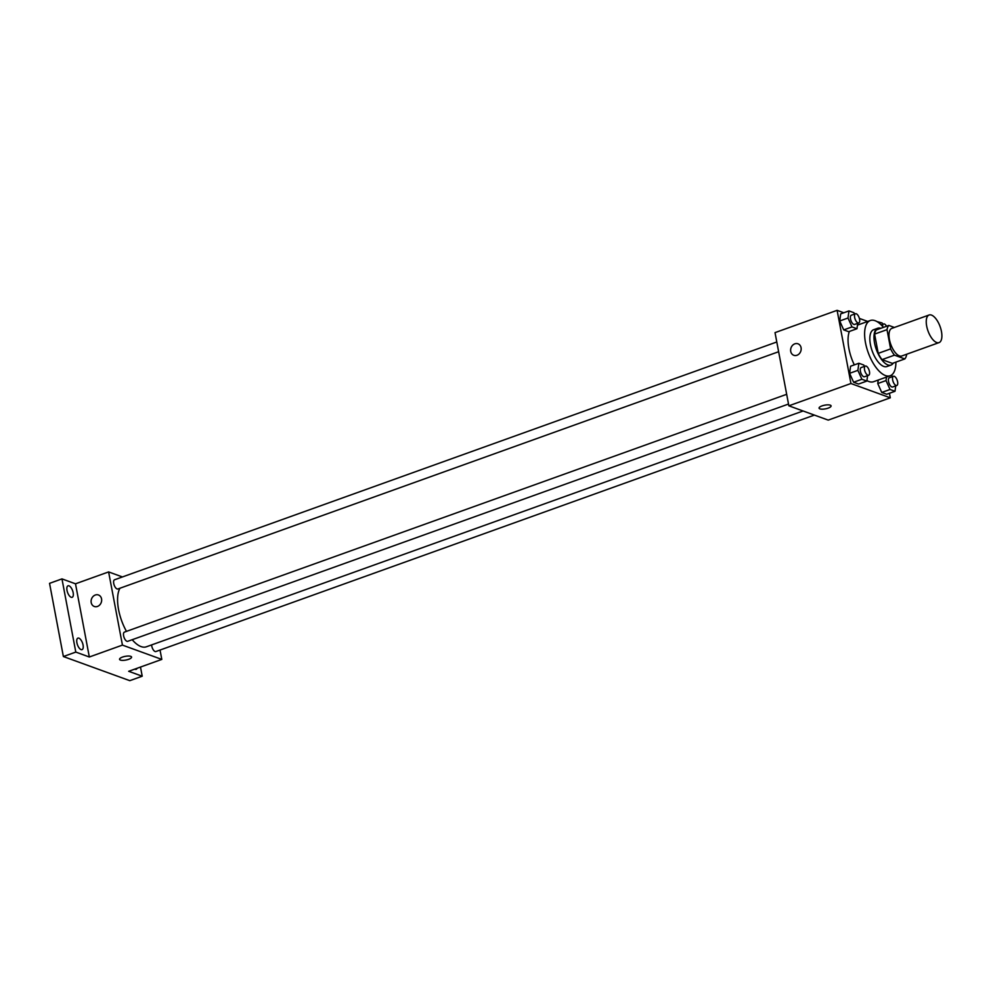 <?xml version="1.0" encoding="UTF-8"?>
<svg xmlns="http://www.w3.org/2000/svg" width="991" height="991" viewBox="0 0 991 991"><rect width="100%" height="100%" fill="white"/><g stroke="black" fill="none" stroke-linecap="round" stroke-linejoin="round"><path stroke-width="1.49" d="M941.45 331.49A14.679 6.429 -109.8 0 1 939.034 342.613A14.679 6.429 -109.8 0 1 928.022 330.982A14.679 6.429 -109.8 0 1 929.112 314.989A14.679 6.429 -109.8 0 1 941.45 331.49M939.034 342.613L901.773 355.992A14.679 6.429 -109.8 0 1 890.773 344.36A14.679 6.429 -109.8 0 1 891.863 328.368L929.112 314.989M894.402 327.464L888.828 325.432A18.94 8.3 -109.8 0 0 887.007 329.656L890.636 348.906A18.94 8.3 -109.8 0 0 894.452 355.162L904.808 358.928A18.94 8.3 -109.8 0 0 906.629 354.716L906.554 354.283M894.452 355.162L882.027 359.622L892.383 363.387L904.808 358.928M882.027 359.622A18.94 8.3 -109.8 0 1 878.224 353.366L890.636 348.906M888.828 325.432L876.416 329.892A18.94 8.3 -109.8 0 0 874.582 334.103L878.224 353.366M880.838 328.306A19.572 8.572 70.2 0 0 877.791 328.219A19.572 8.572 70.2 0 0 875.313 346.293A19.572 8.572 70.2 0 0 887.862 364.936A19.572 8.572 70.2 0 0 891.008 365.06A19.572 8.572 70.2 0 0 893.312 363.053M891.008 365.06L886.871 366.546A19.572 8.572 -109.8 0 1 883.712 366.422A19.572 8.572 -109.8 0 1 871.176 347.779A19.572 8.572 -109.8 0 1 873.653 329.706L877.791 328.219M874.582 334.103L887.007 329.656M895.901 362.124A29.346 12.858 -109.8 0 1 890.178 375.75A29.346 12.858 -109.8 0 1 868.166 352.474A29.346 12.858 -109.8 0 1 870.346 320.502A29.346 12.858 -109.8 0 1 883.427 327.377M890.178 375.75L873.628 381.696A29.346 12.858 -109.8 0 1 866.914 380.581M854.316 364.874A29.346 12.858 -109.8 0 1 849.361 331.465M864.425 366.385L863.83 365.047L858.863 363.251L850.575 366.224L849.609 373.322L853.598 382.229L858.578 384.037L866.852 381.064L867.596 375.651M854.539 314.06L853.945 312.722L848.965 310.914L840.69 313.887L839.724 320.985L843.713 329.904L848.692 331.7L856.967 328.727L857.711 323.314M843.812 312.772L837.11 310.332L850.935 383.517L890.302 397.812L889.435 393.278M867.707 321.443L859.383 318.421M886.511 377.075L886.028 380.569L877.753 383.542L878.224 380.049L877.753 383.542L881.742 392.448L886.722 394.257L894.997 391.284L895.74 385.871M837.11 310.332L775.024 332.629L788.848 405.815L828.216 420.11L890.302 397.812M788.848 405.815L850.935 383.517M831.09 405.876A6.119 1.883 -10.7 0 1 828.166 408.131A6.119 1.883 -10.7 0 1 819.074 408.156A6.119 1.883 -10.7 0 1 824.735 405.17A6.119 1.883 -10.7 0 1 831.09 405.876A6.119 1.883 -10.7 0 1 828.166 408.131A6.119 1.883 -10.7 0 1 819.074 408.156M801.075 347.692A6.119 5.166 110 0 1 799.242 353.762A6.119 5.166 110 0 1 793.816 355.298A6.119 5.166 110 0 1 791.041 347.791A6.119 5.166 110 0 1 797.99 343.803A6.119 5.166 110 0 1 801.075 347.692M793.816 355.298A6.119 5.166 110 0 1 791.041 347.791A6.119 5.166 110 0 1 797.99 343.803M803.082 410.98L146.383 646.789A33.075 14.481 -109.8 0 1 132.199 639.715M126.476 631.378A33.075 14.481 -109.8 0 1 119.961 588.233M788.514 404.043L127.728 641.313A4.893 2.143 -109.8 0 1 124.061 637.436A4.893 2.143 -109.8 0 1 124.42 632.109L786.681 394.307M814.379 415.093L155.872 651.545A4.893 2.143 -109.8 0 1 153.196 649.712A4.893 2.143 -109.8 0 1 151.623 644.906M778.629 351.718L117.842 588.988A4.893 2.143 -109.8 0 1 114.176 585.111A4.893 2.143 -109.8 0 1 114.535 579.785L776.795 341.982M122.438 576.948L108.614 571.918L122.438 645.104L161.806 659.411L160.034 650.046M108.614 571.918L75.502 583.81L61.962 578.893L49.55 583.352L63.374 656.538L75.799 652.078L89.326 656.996L122.438 645.104M63.374 656.538L129.796 680.668L142.221 676.209L140.487 667.054M161.806 659.411L128.681 671.291L142.221 676.209M131.568 657.07A6.119 1.883 -10.7 0 1 128.632 659.312A6.119 1.883 -10.7 0 1 119.552 659.337A6.119 1.883 -10.7 0 1 125.213 656.352A6.119 1.883 -10.7 0 1 131.568 657.07A6.119 1.883 -10.7 0 1 128.644 659.325A6.119 1.883 -10.7 0 1 119.552 659.337M75.502 583.81L89.326 656.996M101.553 598.874A6.119 5.166 110 0 1 99.719 604.956A6.119 5.166 110 0 1 94.294 606.48A6.119 5.166 110 0 1 91.519 598.973A6.119 5.166 110 0 1 98.468 594.984A6.119 5.166 110 0 1 101.553 598.874M94.294 606.48A6.119 5.166 110 0 1 91.519 598.973A6.119 5.166 110 0 1 98.468 594.984M78.896 638.167A6.119 2.676 -109.8 0 1 82.823 643.989A6.119 2.676 -109.8 0 1 82.042 649.638A6.119 2.676 -109.8 0 1 77.459 644.794A6.119 2.676 -109.8 0 1 77.905 638.13A6.119 2.676 -109.8 0 1 78.896 638.167M69.011 585.842A6.119 2.676 -109.8 0 1 72.925 591.664A6.119 2.676 -109.8 0 1 72.157 597.313A6.119 2.676 -109.8 0 1 67.574 592.457A6.119 2.676 -109.8 0 1 68.02 585.805A6.119 2.676 -109.8 0 1 69.011 585.842M61.962 578.893L75.799 652.078M137.08 668.281A6.119 2.676 -109.8 0 1 136.163 669.309A6.119 2.676 -109.8 0 1 134.813 669.098M882.684 324.28L882.077 322.942L877.047 321.617M882.647 326.448A4.893 2.143 -109.8 0 1 883.6 323.958A4.893 2.143 -109.8 0 1 886.549 326.25M848.965 310.914L847.999 318.012L852 326.931L856.967 328.727M858.763 322.942L854.626 324.429A4.893 2.143 -109.8 0 1 850.947 320.551A4.893 2.143 -109.8 0 1 851.319 315.225L855.456 313.738A4.893 2.143 -109.8 0 1 859.569 319.226A4.893 2.143 -109.8 0 1 858.763 322.942A4.893 2.143 -109.8 0 1 855.084 319.065A4.893 2.143 -109.8 0 1 855.456 313.738M840.69 313.887L839.724 320.985L847.999 318.012M839.724 320.985L843.713 329.904L852 326.931M843.713 329.904L848.692 331.7M886.028 380.569L890.029 389.475L894.997 391.284M892.569 376.617L891.466 375.094M896.793 385.499L892.656 386.986A4.893 2.143 -109.8 0 1 888.977 383.096A4.893 2.143 -109.8 0 1 889.348 377.769L893.486 376.283A4.893 2.143 -109.8 0 1 897.598 381.783A4.893 2.143 -109.8 0 1 896.793 385.499A4.893 2.143 -109.8 0 1 893.114 381.609A4.893 2.143 -109.8 0 1 893.486 376.283M877.753 383.542L881.742 392.448L890.029 389.475M881.742 392.448L886.722 394.257M858.863 363.251L857.884 370.349L861.885 379.256L866.852 381.064M868.649 375.267L864.511 376.753A4.893 2.143 -109.8 0 1 860.845 372.876A4.893 2.143 -109.8 0 1 861.204 367.55L865.341 366.063A4.893 2.143 -109.8 0 1 869.454 371.563A4.893 2.143 -109.8 0 1 868.649 375.267A4.893 2.143 -109.8 0 1 864.982 371.39A4.893 2.143 -109.8 0 1 865.341 366.063M850.575 366.224L849.609 373.322L857.884 370.349M849.609 373.322L853.598 382.229L861.885 379.256M853.598 382.229L858.578 384.037M857.463 325.135L870.346 320.502M881.135 324.837L883.6 323.958"/></g></svg>

